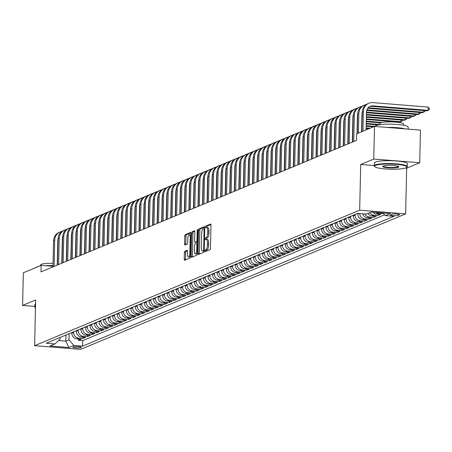 <?xml version="1.0" encoding="UTF-8"?>
<svg xmlns="http://www.w3.org/2000/svg" width="452" height="452" viewBox="0 0 452 452"><rect width="100%" height="100%" fill="white"/><g stroke="black" fill="none" stroke-linecap="round" stroke-linejoin="round"><path stroke-width="0.68" d="M204.948 250.911A0.91 0.305 -85.4 0 0 205.191 251.685A0.91 0.305 -85.4 0 0 205.242 251.679L209.977 249.702A1.299 0.435 -85.4 0 0 210.451 248.238L210.977 225.169A1.299 0.435 -85.4 0 0 210.632 224.062A1.299 0.435 -85.4 0 0 210.559 224.079L205.824 226.051A0.91 0.305 -85.4 0 0 205.49 227.079A0.91 0.305 -85.4 0 0 205.728 227.853A0.91 0.305 -85.4 0 0 205.784 227.842L206.394 227.588A4.153 1.396 -85.4 0 1 206.637 227.548A4.153 1.396 -85.4 0 1 207.728 231.096L207.683 233.017A4.153 1.396 -85.4 0 1 206.163 237.712L205.553 237.967A0.91 0.305 -85.4 0 0 205.219 238.995A0.91 0.305 -85.4 0 0 205.457 239.769A0.91 0.305 -85.4 0 0 205.513 239.758L206.123 239.503A4.153 1.396 -85.4 0 1 206.366 239.464A4.153 1.396 -85.4 0 1 207.457 243.012L207.411 244.933A4.153 1.396 -85.4 0 1 205.897 249.628L205.281 249.883A0.91 0.305 -85.4 0 0 204.948 250.911M207.366 239.605A4.153 1.396 -85.4 0 1 207.609 239.566A4.153 1.396 -85.4 0 1 208.7 243.114L208.654 245.035A4.153 1.396 -85.4 0 1 207.135 249.73L206.524 249.984A0.91 0.305 -85.4 0 0 206.191 251.013A0.91 0.305 -85.4 0 0 206.202 251.278M210.926 224.542L207.067 226.153A0.91 0.305 -85.4 0 0 206.733 227.175A0.91 0.305 -85.4 0 0 206.756 227.559M207.637 227.689A4.153 1.396 -85.4 0 1 207.88 227.65A4.153 1.396 -85.4 0 1 208.971 231.192L208.926 233.119A4.153 1.396 -85.4 0 1 207.406 237.814L206.796 238.068A0.91 0.305 -85.4 0 0 206.462 239.091A0.91 0.305 -85.4 0 0 206.485 239.475M81.1 347.616A4.232 0.678 -178.7 0 0 81.36 347.39A4.232 0.678 -178.7 0 0 77.874 346.644A4.232 0.678 -178.7 0 0 73.151 346.972A4.232 0.678 -178.7 0 0 72.896 347.198A4.232 0.678 -178.7 0 0 76.382 347.944A4.232 0.678 -178.7 0 0 81.1 347.616M184.845 251.227A1.299 0.435 -85.4 0 0 184.371 252.696L184.224 259.165A1.299 0.435 -85.4 0 0 184.569 260.279A1.299 0.435 -85.4 0 0 184.642 260.262L189.902 258.069A1.299 0.435 -85.4 0 0 190.377 256.606L190.897 233.543A1.299 0.435 -85.4 0 0 190.558 232.43A1.299 0.435 -85.4 0 0 190.484 232.447L185.224 234.639A1.299 0.435 -85.4 0 0 184.749 236.102L184.574 243.922A1.299 0.435 -85.4 0 0 184.913 245.029A1.299 0.435 -85.4 0 0 184.987 245.018L187.241 244.08A1.299 0.435 -85.4 0 0 187.716 242.611L187.8 238.735A3.475 1.164 -85.4 0 1 189.275 234.774A3.475 1.164 -85.4 0 1 190.185 237.741L189.84 252.922A3.475 1.164 -85.4 0 1 188.371 256.883A3.475 1.164 -85.4 0 1 187.456 253.917L187.512 251.385A1.299 0.435 -85.4 0 0 187.173 250.278A1.299 0.435 -85.4 0 0 187.1 250.289L184.845 251.227L186.088 251.329A1.299 0.435 -85.4 0 0 185.614 252.798L185.467 259.267A1.299 0.435 -85.4 0 0 185.518 259.9M35.651 299.981L22.6 305.422L23.34 272.782L41.16 265.358L41.013 271.884L356.532 140.363L356.679 133.832L374.499 126.407L373.759 159.042L360.707 164.483L359.668 210.174L34.618 345.667L35.651 299.981M198.083 253.391A1.299 0.435 -85.4 0 0 198.428 254.499A1.299 0.435 -85.4 0 0 198.501 254.487L203.762 252.295A1.299 0.435 -85.4 0 0 204.236 250.826L204.756 227.763A1.299 0.435 -85.4 0 0 204.417 226.655A1.299 0.435 -85.4 0 0 204.344 226.667L199.083 228.859A1.299 0.435 -85.4 0 0 198.609 230.328L198.083 253.391L199.326 253.493A1.299 0.435 -85.4 0 0 199.377 254.12M196.829 255.182L191.575 257.374A1.299 0.435 -85.4 0 1 191.495 257.386A1.299 0.435 -85.4 0 1 191.156 256.278L191.682 233.215A1.299 0.435 -85.4 0 1 192.156 231.746L194.405 230.808A1.299 0.435 -85.4 0 1 194.479 230.797A1.299 0.435 -85.4 0 1 194.823 231.904L194.609 241.261A1.299 0.435 -85.4 0 0 194.948 242.368A1.299 0.435 -85.4 0 0 195.027 242.357L196.518 241.735A1.299 0.435 -85.4 0 0 196.993 240.266L197.213 230.526A0.91 0.305 -85.4 0 1 197.597 229.492A0.91 0.305 -85.4 0 1 197.835 230.266L197.304 253.713A1.299 0.435 -85.4 0 1 196.829 255.182M78.535 338.977L78.507 340.333L81.23 339.198L76.693 338.83L78.512 338.073A5.294 4.91 -112.6 0 1 73.659 332.452L73.676 331.796M83.072 337.085L83.044 338.441L85.767 337.305L81.236 336.938L83.049 336.181A5.294 4.91 -112.6 0 1 78.202 330.559L78.213 329.903M87.615 335.192L87.586 336.548L90.31 335.412L85.773 335.045L87.592 334.288A5.294 4.91 -112.6 0 1 82.739 328.666L82.756 328.011M92.157 333.299L92.123 334.655L94.847 333.519L90.315 333.152L92.129 332.395A5.294 4.91 -112.6 0 1 87.281 326.773L87.292 326.118M96.694 331.406L96.666 332.762L99.389 331.627L94.852 331.259L96.671 330.502A5.294 4.91 -112.6 0 1 91.818 324.881L91.835 324.225M101.237 329.514L101.203 330.87L103.926 329.734L99.395 329.367L101.208 328.61A5.294 4.91 -112.6 0 1 96.361 322.988L96.372 322.338M105.774 327.627L105.745 328.977L108.469 327.841L103.932 327.474L105.751 326.717A5.294 4.91 -112.6 0 1 100.898 321.095L100.915 320.445M110.316 325.734L110.282 327.084L113.006 325.948L108.474 325.581L110.288 324.824A5.294 4.91 -112.6 0 1 105.44 319.202L105.452 318.553M114.853 323.841L114.825 325.191L117.548 324.056L113.011 323.688L114.831 322.931A5.294 4.91 -112.6 0 1 109.977 317.31L109.994 316.66M119.396 321.948L119.362 323.299L122.085 322.163L117.554 321.796L119.368 321.039A5.294 4.91 -112.6 0 1 114.52 315.417L114.531 314.767M123.933 320.056L123.904 321.406L126.628 320.27L122.091 319.903L123.91 319.146A5.294 4.91 -112.6 0 1 119.057 313.524L119.074 312.874M128.475 318.163L128.441 319.513L131.165 318.377L126.633 318.016L128.447 317.259A5.294 4.91 -112.6 0 1 123.599 311.631L123.611 310.982M133.012 316.27L132.984 317.62L135.707 316.485L131.17 316.123L132.99 315.366A5.294 4.91 -112.6 0 1 128.136 309.739L128.153 309.089M137.555 314.377L137.521 315.728L140.244 314.592L135.713 314.23L137.527 313.473A5.294 4.91 -112.6 0 1 132.679 307.846L132.69 307.196M142.092 312.485L142.064 313.835L144.787 312.699L140.25 312.338L142.069 311.581A5.294 4.91 -112.6 0 1 137.216 305.959L137.233 305.303M146.634 310.592L146.601 311.942L149.324 310.812L144.793 310.445L146.606 309.688A5.294 4.91 -112.6 0 1 141.758 304.066L141.77 303.411M151.171 308.699L151.143 310.055L153.866 308.919L149.329 308.552L151.149 307.795A5.294 4.91 -112.6 0 1 146.295 302.173L146.312 301.518M155.714 306.806L155.68 308.162L158.403 307.027L153.872 306.659L155.686 305.902A5.294 4.91 -112.6 0 1 150.838 300.281L150.855 299.625M160.251 304.914L160.223 306.27L162.946 305.134L158.409 304.767L160.228 304.01A5.294 4.91 -112.6 0 1 155.375 298.388L155.392 297.732M164.794 303.021L164.76 304.377L167.483 303.241L162.952 302.874L164.765 302.117A5.294 4.91 -112.6 0 1 159.918 296.495L159.935 295.84M169.33 301.128L169.302 302.484L172.026 301.348L167.489 300.981L169.308 300.224A5.294 4.91 -112.6 0 1 164.455 294.602L164.471 293.947M173.873 299.235L173.839 300.591L176.562 299.456L172.031 299.088L173.845 298.331A5.294 4.91 -112.6 0 1 168.997 292.71L169.014 292.054M178.41 297.343L178.382 298.699L181.105 297.563L176.574 297.196L178.387 296.439A5.294 4.91 -112.6 0 1 173.534 290.817L173.551 290.167M182.953 295.455L182.919 296.806L185.642 295.67L181.111 295.303L182.924 294.546A5.294 4.91 -112.6 0 1 178.077 288.924L178.094 288.274M187.49 293.563L187.461 294.913L190.185 293.777L185.653 293.41L187.467 292.653A5.294 4.91 -112.6 0 1 182.619 287.031L182.631 286.382M192.032 291.67L191.998 293.02L194.727 291.885L190.19 291.517L192.004 290.76A5.294 4.91 -112.6 0 1 187.156 285.139L187.173 284.489M196.569 289.777L196.541 291.128L199.264 289.992L194.733 289.625L196.547 288.868A5.294 4.91 -112.6 0 1 191.699 283.246L191.71 282.596M201.112 287.884L201.078 289.235L203.807 288.099L199.27 287.732L201.083 286.975A5.294 4.91 -112.6 0 1 196.236 281.353L196.253 280.703M205.649 285.992L205.62 287.342L208.344 286.206L203.812 285.839L205.626 285.088A5.294 4.91 -112.6 0 1 200.778 279.46L200.79 278.811M210.191 284.099L210.157 285.449L212.886 284.314L208.349 283.952L210.169 283.195A5.294 4.91 -112.6 0 1 205.315 277.568L205.332 276.918M214.728 282.206L214.7 283.557L217.423 282.421L212.892 282.059L214.706 281.302A5.294 4.91 -112.6 0 1 209.858 275.675L209.869 275.025M219.271 280.313L219.243 281.664L221.966 280.528L217.429 280.167L219.248 279.409A5.294 4.91 -112.6 0 1 214.395 273.788L214.412 273.132M223.808 278.421L223.78 279.771L226.503 278.641L221.972 278.274L223.785 277.517A5.294 4.91 -112.6 0 1 218.937 271.895L218.949 271.24M228.35 276.528L228.322 277.884L231.045 276.748L226.508 276.381L228.328 275.624A5.294 4.91 -112.6 0 1 223.474 270.002L223.491 269.347M232.887 274.635L232.859 275.991L235.582 274.856L231.051 274.488L232.865 273.731A5.294 4.91 -112.6 0 1 228.017 268.109L228.028 267.454M237.43 272.742L237.402 274.098L240.125 272.963L235.588 272.596L237.407 271.838A5.294 4.91 -112.6 0 1 232.554 266.217L232.571 265.561M241.973 270.85L241.939 272.206L244.662 271.07L240.131 270.703L241.944 269.946A5.294 4.91 -112.6 0 1 237.097 264.324L237.108 263.669M246.509 268.957L246.481 270.313L249.205 269.177L244.668 268.81L246.487 268.053A5.294 4.91 -112.6 0 1 241.634 262.431L241.65 261.776M251.052 267.064L251.018 268.42L253.742 267.285L249.21 266.917L251.024 266.16A5.294 4.91 -112.6 0 1 246.176 260.538L246.187 259.883M255.589 265.171L255.561 266.527L258.284 265.392L253.747 265.025L255.566 264.267A5.294 4.91 -112.6 0 1 250.713 258.646L250.73 257.996M260.132 263.284L260.098 264.635L262.821 263.499L258.29 263.132L260.103 262.375A5.294 4.91 -112.6 0 1 255.256 256.753L255.267 256.103M264.669 261.392L264.64 262.742L267.364 261.606L262.827 261.239L264.646 260.482A5.294 4.91 -112.6 0 1 259.793 254.86L259.81 254.21M269.211 259.499L269.177 260.849L271.901 259.714L267.369 259.346L269.183 258.589A5.294 4.91 -112.6 0 1 264.335 252.967L264.347 252.318M273.748 257.606L273.72 258.956L276.443 257.821L271.906 257.454L273.726 256.696A5.294 4.91 -112.6 0 1 268.872 251.075L268.889 250.425M278.291 255.713L278.257 257.064L280.98 255.928L276.449 255.561L278.262 254.804A5.294 4.91 -112.6 0 1 273.415 249.182L273.426 248.532M282.828 253.821L282.799 255.171L285.523 254.035L280.986 253.668L282.805 252.917A5.294 4.91 -112.6 0 1 277.952 247.289L277.969 246.639M287.37 251.928L287.336 253.278L290.06 252.143L285.528 251.781L287.342 251.024A5.294 4.91 -112.6 0 1 282.494 245.396L282.506 244.747M291.907 250.035L291.879 251.385L294.602 250.25L290.065 249.888L291.885 249.131A5.294 4.91 -112.6 0 1 287.031 243.504L287.048 242.854M296.45 248.142L296.416 249.493L299.139 248.357L294.608 247.995L296.422 247.238A5.294 4.91 -112.6 0 1 291.574 241.611L291.585 240.961M300.987 246.25L300.959 247.6L303.682 246.47L299.145 246.103L300.964 245.346A5.294 4.91 -112.6 0 1 296.111 239.724L296.128 239.068M305.529 244.357L305.495 245.713L308.219 244.577L303.687 244.21L305.501 243.453A5.294 4.91 -112.6 0 1 300.653 237.831L300.67 237.176M310.066 242.464L310.038 243.82L312.761 242.684L308.224 242.317L310.044 241.56A5.294 4.91 -112.6 0 1 305.19 235.938L305.207 235.283M314.609 240.571L314.575 241.927L317.298 240.792L312.767 240.424L314.581 239.667A5.294 4.91 -112.6 0 1 309.733 234.046L309.75 233.39M319.146 238.679L319.118 240.035L321.841 238.899L317.304 238.532L319.123 237.775A5.294 4.91 -112.6 0 1 314.27 232.153L314.287 231.497M323.688 236.786L323.655 238.142L326.378 237.006L321.847 236.639L323.66 235.882A5.294 4.91 -112.6 0 1 318.813 230.26L318.829 229.605M328.225 234.893L328.197 236.249L330.921 235.113L326.389 234.746L328.203 233.989A5.294 4.91 -112.6 0 1 323.349 228.367L323.366 227.712M332.768 233L332.734 234.356L335.457 233.221L330.926 232.853L332.74 232.096A5.294 4.91 -112.6 0 1 327.892 226.475L327.909 225.825M337.305 231.108L337.277 232.464L340 231.328L335.469 230.961L337.282 230.204A5.294 4.91 -112.6 0 1 332.429 224.582L332.446 223.932M341.848 229.22L341.814 230.571L344.543 229.435L340.006 229.068L341.819 228.311A5.294 4.91 -112.6 0 1 336.972 222.689L336.989 222.039M346.385 227.328L346.356 228.678L349.08 227.542L344.548 227.175L346.362 226.418A5.294 4.91 -112.6 0 1 341.514 220.796L341.526 220.147M350.927 225.435L350.893 226.785L353.622 225.65L349.085 225.282L350.899 224.525A5.294 4.91 -112.6 0 1 346.051 218.904L346.068 218.254M355.464 223.542L355.436 224.893L358.159 223.757L353.628 223.39L355.441 222.633A5.294 4.91 -112.6 0 1 350.594 217.011L350.605 216.361M360.007 221.649L359.973 223L362.702 221.864L358.165 221.497L359.984 220.745A5.294 4.91 -112.6 0 1 355.131 215.118L355.148 214.468M364.544 219.757L364.515 221.107L367.239 219.971L362.707 219.61L364.521 218.853A5.294 4.91 -112.6 0 1 359.673 213.559M369.086 217.864L369.052 219.214L371.781 218.079L367.244 217.717L369.064 216.96A5.294 4.91 -112.6 0 1 364.804 213.977M373.623 215.971L373.595 217.322L376.318 216.186L371.787 215.824L373.601 215.067A5.294 4.91 -112.6 0 1 369.719 212.722M378.166 214.078L378.138 215.429L380.861 214.299L376.324 213.932L378.143 213.174A5.294 4.91 -112.6 0 1 375.832 212.378M382.686 212.932L382.674 213.542L383.268 213.293M76.693 338.83A5.294 4.91 67.4 0 1 71.845 333.209L71.857 332.553M81.236 336.938A5.294 4.91 67.4 0 1 76.382 331.316L76.399 330.661M85.773 335.045A5.294 4.91 67.4 0 1 80.925 329.423L80.936 328.768M90.315 333.152A5.294 4.91 67.4 0 1 85.462 327.531L85.479 326.875M94.852 331.259A5.294 4.91 67.4 0 1 90.004 325.638L90.016 324.982M99.395 329.367A5.294 4.91 67.4 0 1 94.541 323.745L94.558 323.095M103.932 327.474A5.294 4.91 67.4 0 1 99.084 321.852L99.095 321.202M108.474 325.581A5.294 4.91 67.4 0 1 103.621 319.959L103.638 319.31M113.011 323.688A5.294 4.91 67.4 0 1 108.164 318.067L108.175 317.417M117.554 321.796A5.294 4.91 67.4 0 1 112.701 316.174L112.717 315.524M122.091 319.903A5.294 4.91 67.4 0 1 117.243 314.281L117.26 313.631M126.633 318.016A5.294 4.91 67.4 0 1 121.78 312.388L121.797 311.739M131.17 316.123A5.294 4.91 67.4 0 1 126.323 310.496L126.34 309.846M135.713 314.23A5.294 4.91 67.4 0 1 130.86 308.603L130.877 307.953M140.25 312.338A5.294 4.91 67.4 0 1 135.402 306.71L135.419 306.06M144.793 310.445A5.294 4.91 67.4 0 1 139.939 304.823L139.956 304.168M149.329 308.552A5.294 4.91 67.4 0 1 144.482 302.93L144.499 302.275M153.872 306.659A5.294 4.91 67.4 0 1 149.019 301.038L149.036 300.382M158.409 304.767A5.294 4.91 67.4 0 1 153.561 299.145L153.578 298.489M162.952 302.874A5.294 4.91 67.4 0 1 158.104 297.252L158.115 296.597M167.489 300.981A5.294 4.91 67.4 0 1 162.641 295.359L162.658 294.704M172.031 299.088A5.294 4.91 67.4 0 1 167.183 293.467L167.195 292.811M176.574 297.196A5.294 4.91 67.4 0 1 171.72 291.574L171.737 290.924M181.111 295.303A5.294 4.91 67.4 0 1 176.263 289.681L176.274 289.031M185.653 293.41A5.294 4.91 67.4 0 1 180.8 287.788L180.817 287.139M190.19 291.517A5.294 4.91 67.4 0 1 185.343 285.896L185.354 285.246M194.733 289.625A5.294 4.91 67.4 0 1 189.88 284.003L189.897 283.353M199.27 287.732A5.294 4.91 67.4 0 1 194.422 282.11L194.433 281.46M203.812 285.839A5.294 4.91 67.4 0 1 198.959 280.217L198.976 279.568M208.349 283.952A5.294 4.91 67.4 0 1 203.502 278.325L203.513 277.675M212.892 282.059A5.294 4.91 67.4 0 1 208.039 276.432L208.056 275.782M217.429 280.167A5.294 4.91 67.4 0 1 212.581 274.539L212.593 273.889M221.972 278.274A5.294 4.91 67.4 0 1 217.118 272.652L217.135 271.997M226.508 276.381A5.294 4.91 67.4 0 1 221.661 270.759L221.672 270.104M231.051 274.488A5.294 4.91 67.4 0 1 226.198 268.867L226.215 268.211M235.588 272.596A5.294 4.91 67.4 0 1 230.74 266.974L230.752 266.318M240.131 270.703A5.294 4.91 67.4 0 1 235.277 265.081L235.294 264.426M244.668 268.81A5.294 4.91 67.4 0 1 239.82 263.188L239.831 262.533M249.21 266.917A5.294 4.91 67.4 0 1 244.357 261.296L244.374 260.64M253.747 265.025A5.294 4.91 67.4 0 1 248.899 259.403L248.911 258.747M258.29 263.132A5.294 4.91 67.4 0 1 253.436 257.51L253.453 256.86M262.827 261.239A5.294 4.91 67.4 0 1 257.979 255.617L257.99 254.968M267.369 259.346A5.294 4.91 67.4 0 1 262.516 253.725L262.533 253.075M271.906 257.454A5.294 4.91 67.4 0 1 267.059 251.832L267.075 251.182M276.449 255.561A5.294 4.91 67.4 0 1 271.595 249.939L271.612 249.289M280.986 253.668A5.294 4.91 67.4 0 1 276.138 248.046L276.155 247.397M285.528 251.781A5.294 4.91 67.4 0 1 280.675 246.154L280.692 245.504M290.065 249.888A5.294 4.91 67.4 0 1 285.218 244.261L285.235 243.611M294.608 247.995A5.294 4.91 67.4 0 1 289.755 242.368L289.772 241.718M299.145 246.103A5.294 4.91 67.4 0 1 294.297 240.481L294.314 239.826M303.687 244.21A5.294 4.91 67.4 0 1 298.834 238.588L298.851 237.933M308.224 242.317A5.294 4.91 67.4 0 1 303.377 236.695L303.394 236.04M312.767 240.424A5.294 4.91 67.4 0 1 307.919 234.803L307.931 234.147M317.304 238.532A5.294 4.91 67.4 0 1 312.456 232.91L312.473 232.255M321.847 236.639A5.294 4.91 67.4 0 1 316.999 231.017L317.01 230.362M326.389 234.746A5.294 4.91 67.4 0 1 321.536 229.124L321.553 228.469M330.926 232.853A5.294 4.91 67.4 0 1 326.078 227.232L326.09 226.576M335.469 230.961A5.294 4.91 67.4 0 1 330.615 225.339L330.632 224.689M340.006 229.068A5.294 4.91 67.4 0 1 335.158 223.446L335.169 222.796M344.548 227.175A5.294 4.91 67.4 0 1 339.695 221.553L339.712 220.904M349.085 225.282A5.294 4.91 67.4 0 1 344.238 219.661L344.249 219.011M353.628 223.39A5.294 4.91 67.4 0 1 348.774 217.768L348.791 217.118M358.165 221.497A5.294 4.91 67.4 0 1 353.317 215.875L353.328 215.225M362.707 219.61A5.294 4.91 67.4 0 1 357.854 213.982L357.865 213.412M391.568 214.304L390.568 214.723A4.102 0.655 -178.7 0 0 390.319 214.937A4.102 0.655 -178.7 0 0 393.698 215.666A4.102 0.655 -178.7 0 0 398.268 215.344L399.269 214.926A4.102 0.655 -178.7 0 0 399.517 214.711A4.102 0.655 -178.7 0 0 396.138 213.982A4.102 0.655 -178.7 0 0 391.568 214.304M359.668 210.174L405.63 213.881L80.575 349.379L34.618 345.667M78.507 340.333L82.665 340.667L82.541 346.147L393.974 216.327L385.279 215.627L382.974 212.96M82.541 346.147L73.845 345.447L68.851 347.531L49.969 346.006L54.963 343.921L46.268 343.221L357.701 213.4L366.397 214.101L371.391 212.022L390.274 213.547L385.279 215.627M382.674 213.542L378.143 213.174M378.138 215.429L373.601 215.067M373.595 217.322L369.064 216.96M369.052 219.214L364.521 218.853M364.515 221.107L359.984 220.745M359.973 223L355.441 222.633M355.436 224.893L350.899 224.525M350.893 226.785L346.362 226.418M346.356 228.678L341.819 228.311M341.814 230.571L337.282 230.204M337.277 232.464L332.74 232.096M332.734 234.356L328.203 233.989M328.197 236.249L323.66 235.882M323.655 238.142L319.123 237.775M319.118 240.035L314.581 239.667M314.575 241.927L310.044 241.56M310.038 243.82L305.501 243.453M305.495 245.713L300.964 245.346M300.959 247.6L296.422 247.238M296.416 249.493L291.885 249.131M291.879 251.385L287.342 251.024M287.336 253.278L282.805 252.917M282.799 255.171L278.262 254.804M278.257 257.064L273.726 256.696M273.72 258.956L269.183 258.589M269.177 260.849L264.646 260.482M264.64 262.742L260.103 262.375M260.098 264.635L255.566 264.267M255.561 266.527L251.024 266.16M251.018 268.42L246.487 268.053M246.481 270.313L241.944 269.946M241.939 272.206L237.407 271.838M237.402 274.098L232.865 273.731M232.859 275.991L228.328 275.624M228.322 277.884L223.785 277.517M223.78 279.771L219.248 279.409M219.243 281.664L214.706 281.302M214.7 283.557L210.169 283.195M210.157 285.449L205.626 285.088M205.62 287.342L201.083 286.975M201.078 289.235L196.547 288.868M196.541 291.128L192.004 290.76M191.998 293.02L187.467 292.653M187.461 294.913L182.924 294.546M182.919 296.806L178.387 296.439M178.382 298.699L173.845 298.331M173.839 300.591L169.308 300.224M169.302 302.484L164.765 302.117M164.76 304.377L160.228 304.01M160.223 306.27L155.686 305.902M155.68 308.162L151.149 307.795M151.143 310.055L146.606 309.688M146.601 311.942L142.069 311.581M142.064 313.835L137.527 313.473M137.521 315.728L132.99 315.366M132.984 317.62L128.447 317.259M128.441 319.513L123.91 319.146M123.904 321.406L119.368 321.039M119.362 323.299L114.831 322.931M114.825 325.191L110.288 324.824M110.282 327.084L105.751 326.717M105.745 328.977L101.208 328.61M101.203 330.87L96.671 330.502M96.666 332.762L92.129 332.395M92.123 334.655L87.592 334.288M87.586 336.548L83.049 336.181M83.044 338.441L78.512 338.073M82.665 340.667L384.579 214.813M65.958 335.017L65.817 341.147L68.998 339.825L69.133 333.689M405.252 168.076L406.664 168.195L419.716 162.754L373.759 159.042M419.716 162.754L420.462 130.119L374.499 126.407M22.6 305.422L34.906 306.411M406.664 168.195L405.63 213.881M52.969 266.313L41.16 265.358M58.511 340.559L65.817 341.147L68.851 347.531M60.088 337.463L60.054 339.102L54.963 343.921M372.866 212.141A5.294 4.91 67.4 0 0 376.324 213.932M367.9 213.48A5.294 4.91 67.4 0 0 371.787 215.824M362.623 213.796A5.294 4.91 67.4 0 0 367.244 217.717M68.998 339.825L73.845 345.447M360.707 164.483L374.245 165.573M204.711 227.13L200.326 228.961A1.299 0.435 -85.4 0 0 199.852 230.43L199.326 253.493M203.31 250.707A0.91 0.305 -85.4 0 0 203.643 249.679L204.101 229.435A0.91 0.305 -85.4 0 0 203.863 228.655A0.91 0.305 -85.4 0 0 203.812 228.667L203.163 228.932A4.153 1.396 -85.4 0 0 201.643 233.627L201.332 247.47A4.153 1.396 -85.4 0 0 202.423 251.018A4.153 1.396 -85.4 0 0 202.665 250.973L204.236 250.781M203.434 251.035A4.153 1.396 -85.4 0 0 203.666 251.114A4.153 1.396 -85.4 0 0 203.908 251.075L202.665 250.973M204.231 250.939L203.908 251.075M194.772 231.277L193.394 231.848A1.299 0.435 -85.4 0 0 192.919 233.317L192.399 256.38A1.299 0.435 -85.4 0 0 192.445 257.013M196.117 242.441A1.299 0.435 -85.4 0 0 196.191 242.47A1.299 0.435 -85.4 0 0 196.27 242.453L197.575 241.91M194.388 250.967A3.475 1.164 -85.4 0 0 195.298 253.934A3.475 1.164 -85.4 0 0 196.773 249.973L196.891 244.622A1.299 0.435 -85.4 0 0 196.552 243.515A1.299 0.435 -85.4 0 0 196.479 243.526L194.981 244.148A1.299 0.435 -85.4 0 0 194.507 245.617L194.388 250.967M195.298 253.934L196.541 254.03A3.475 1.164 -85.4 0 0 197.315 253.363M187.467 250.758L186.088 251.329M188.371 256.883L189.614 256.985A3.475 1.164 -85.4 0 0 190.382 256.312M190.863 235.08A3.475 1.164 -85.4 0 0 190.518 234.876L189.275 234.774M190.851 232.91L186.467 234.735A1.299 0.435 -85.4 0 0 185.992 236.204L185.817 244.018A1.299 0.435 -85.4 0 0 185.862 244.651M369.612 106.57A6.616 6.142 -112.6 0 1 371.725 106.356L426.937 110.813L428.072 110.344L428.146 107.079L372.934 102.621A9.921 9.21 67.4 0 0 368.894 103.254A9.921 9.21 67.4 0 0 363.397 111.661L362.95 131.221M368.894 103.254L367.758 103.728A9.921 9.21 67.4 0 0 362.261 112.13L361.815 131.69M366.092 129.91L366.499 111.91A6.616 6.142 -112.6 0 1 370.165 106.305A6.616 6.142 -112.6 0 1 372.86 105.881L428.072 110.344L429.372 109.633L429.4 108.327L428.146 107.079M405.919 167.845A16.136 2.588 -178.7 0 0 406.676 167.404A16.136 2.588 -178.7 0 0 394.89 164.212A16.136 2.588 -178.7 0 0 375.606 165.398A16.136 2.588 -178.7 0 0 374.832 166.681A16.136 2.588 -178.7 0 0 389.223 169.161A16.136 2.588 -178.7 0 0 405.919 167.845M374.832 166.681L374.448 166.291A16.538 2.65 1.3 0 1 374.239 165.856A16.538 2.65 1.3 0 1 375.245 164.974A16.538 2.65 1.3 0 1 393.681 163.68A16.538 2.65 1.3 0 1 407.303 166.602A16.538 2.65 1.3 0 1 407.071 167.031L406.676 167.404M398.342 167.234A8.068 1.294 1.3 0 1 388.697 167.828A8.068 1.294 1.3 0 1 382.804 166.229A8.068 1.294 1.3 0 1 383.183 166.008A8.068 1.294 1.3 0 1 391.534 165.347A8.068 1.294 1.3 0 1 398.726 166.59A8.068 1.294 1.3 0 1 398.342 167.234M383.104 166.048A7.673 1.232 -178.7 0 0 383.098 166.053A7.673 1.232 -178.7 0 0 389.421 167.409A7.673 1.232 -178.7 0 0 397.975 166.811A7.673 1.232 -178.7 0 0 398.444 166.404A7.673 1.232 -178.7 0 0 398.444 166.392M375.132 126.458L375.132 126.43A16.538 2.65 1.3 0 1 376.137 125.554A16.538 2.65 1.3 0 1 394.579 124.26A16.538 2.65 1.3 0 1 408.196 127.181L408.156 129.125M387.042 127.419A16.538 2.65 1.3 0 1 405.32 128.893M379.804 124.695L379.833 123.532A11.905 1.91 1.3 0 1 380.556 122.899A11.905 1.91 1.3 0 1 393.828 121.972A11.905 1.91 1.3 0 1 403.636 124.074L403.608 125.238M374.239 165.856L374.307 162.98A16.538 2.65 1.3 0 1 375.307 162.104A16.538 2.65 1.3 0 1 393.748 160.81A16.538 2.65 1.3 0 1 407.371 163.731L407.303 166.602M35.94 267.533A16.538 2.65 1.3 0 1 36.787 267.008A16.538 2.65 1.3 0 1 38.313 266.544M45.42 265.703A16.538 2.65 1.3 0 1 52.986 265.629M40.46 265.646L40.477 264.991A11.905 1.91 1.3 0 1 41.2 264.358A11.905 1.91 1.3 0 1 53.037 263.369M35.488 307.309A16.136 2.588 -178.7 0 0 35.465 308.128L35.098 307.75A16.538 2.65 1.3 0 1 34.883 307.315L34.951 304.439A16.538 2.65 1.3 0 1 35.567 303.744M34.883 307.315A16.538 2.65 1.3 0 1 35.499 306.62M366.131 104.621A9.921 9.21 67.4 0 0 364.352 105.146A9.921 9.21 67.4 0 0 358.854 113.554L358.413 133.114M364.352 105.146L363.222 105.621A9.921 9.21 67.4 0 0 357.718 114.023L357.278 133.583M361.549 131.803L361.962 113.802A6.616 6.142 -112.6 0 1 362.267 111.943M368.109 107.762A6.616 6.142 -112.6 0 1 368.318 107.774L423.535 112.232L423.575 110.542M367.685 108.288L422.4 112.706L424.829 111.525L424.852 110.644M361.594 106.514A9.921 9.21 67.4 0 0 359.815 107.039A9.921 9.21 67.4 0 0 354.317 115.441L353.724 141.532M359.815 107.039L358.679 107.514A9.921 9.21 67.4 0 0 353.181 115.915L352.588 142.007M357.012 133.696L357.419 115.695A6.616 6.142 -112.6 0 1 357.724 113.836M366.691 110.469L417.857 114.599L418.993 114.124L419.032 112.435M366.849 109.915L418.993 114.124L420.292 113.418L420.309 112.537M357.052 108.407A9.921 9.21 67.4 0 0 355.272 108.932A9.921 9.21 67.4 0 0 349.775 117.334L349.181 143.425M355.272 108.932L354.136 109.401A9.921 9.21 67.4 0 0 348.639 117.808L348.046 143.9M352.323 142.114L352.882 117.588A6.616 6.142 -112.6 0 1 353.187 115.729M366.482 112.712L413.32 116.492L414.456 116.017L414.495 114.328M366.493 112.147L414.456 116.017L415.75 115.311L415.772 114.429M352.515 110.299A9.921 9.21 67.4 0 0 350.735 110.825A9.921 9.21 67.4 0 0 345.238 119.226L344.644 145.318M350.735 110.825L349.599 111.294A9.921 9.21 67.4 0 0 344.102 119.701L343.509 145.787M347.786 144.007L348.339 119.481A6.616 6.142 -112.6 0 1 348.645 117.622M366.431 114.966L408.777 118.384L409.913 117.91L409.953 116.22M366.442 114.401L409.913 117.91L411.213 117.204L411.23 116.322M347.972 112.192A9.921 9.21 67.4 0 0 346.192 112.717A9.921 9.21 67.4 0 0 340.695 121.119L340.102 147.211M346.192 112.717L345.057 113.186A9.921 9.21 67.4 0 0 339.559 121.594L338.966 147.68M343.243 145.9L343.802 121.373A6.616 6.142 -112.6 0 1 344.108 119.514M366.38 117.221L404.241 120.277L405.376 119.803L405.41 118.113M366.391 116.656L405.376 119.803L406.67 119.096L406.693 118.215M343.435 114.085A9.921 9.21 67.4 0 0 341.656 114.61A9.921 9.21 67.4 0 0 336.158 123.012L335.565 149.103M341.656 114.61L340.52 115.079A9.921 9.21 67.4 0 0 335.022 123.486L334.429 149.572M338.706 147.793L339.26 123.266A6.616 6.142 -112.6 0 1 339.565 121.407M366.329 119.475L399.698 122.17L400.834 121.695L400.873 120.006M366.34 118.91L400.834 121.695L402.133 120.989L402.15 120.108M338.893 115.978A9.921 9.21 67.4 0 0 337.113 116.497A9.921 9.21 67.4 0 0 331.615 124.905L331.022 150.996M337.113 116.497L335.977 116.972A9.921 9.21 67.4 0 0 330.48 125.379L329.887 151.465M334.164 149.685L334.723 125.159A6.616 6.142 -112.6 0 1 335.028 123.3M366.278 121.729L380.59 122.887M366.289 121.164L382.194 122.452M334.356 117.87A9.921 9.21 67.4 0 0 332.576 118.39A9.921 9.21 67.4 0 0 327.078 126.797L326.485 152.883M332.576 118.39L331.44 118.865A9.921 9.21 67.4 0 0 325.943 127.272L325.35 153.358M329.627 151.578L330.18 127.052A6.616 6.142 -112.6 0 1 330.485 125.193M366.227 123.984L378.262 124.955M366.239 123.419L379.81 124.515M329.813 119.763A9.921 9.21 67.4 0 0 328.033 120.283A9.921 9.21 67.4 0 0 322.536 128.69L321.943 154.776M328.033 120.283L326.898 120.757A9.921 9.21 67.4 0 0 321.4 129.165L320.807 155.251M325.084 153.471L325.643 128.939A6.616 6.142 -112.6 0 1 325.948 127.085M366.176 126.238L373.482 126.831M366.188 125.679L375.137 126.396M325.276 121.656A9.921 9.21 67.4 0 0 323.496 122.176A9.921 9.21 67.4 0 0 317.993 130.583L317.406 156.669M323.496 122.176L322.361 122.65A9.921 9.21 67.4 0 0 316.863 131.057L316.27 157.143M320.547 155.364L321.101 130.831A6.616 6.142 -112.6 0 1 321.406 128.978M366.126 128.492L368.945 128.724M366.137 127.933L370.075 128.249M320.734 123.543A9.921 9.21 67.4 0 0 318.954 124.068A9.921 9.21 67.4 0 0 313.456 132.476L312.863 158.562M318.954 124.068L317.818 124.543A9.921 9.21 67.4 0 0 312.321 132.95L311.727 159.036M316.004 157.256L316.564 132.724A6.616 6.142 -112.6 0 1 316.869 130.871M316.197 125.436A9.921 9.21 67.4 0 0 314.417 125.961A9.921 9.21 67.4 0 0 308.914 134.368L308.326 160.454M314.417 125.961L313.281 126.436A9.921 9.21 67.4 0 0 307.784 134.843L307.19 160.929M311.468 159.149L312.021 134.617A6.616 6.142 -112.6 0 1 312.326 132.764M311.654 127.328A9.921 9.21 67.4 0 0 309.874 127.854A9.921 9.21 67.4 0 0 304.377 136.261L303.784 162.347M309.874 127.854L308.739 128.328A9.921 9.21 67.4 0 0 303.241 136.736L302.648 162.822M306.925 161.036L307.484 136.51A6.616 6.142 -112.6 0 1 307.789 134.651M307.117 129.221A9.921 9.21 67.4 0 0 305.337 129.747A9.921 9.21 67.4 0 0 299.834 138.154L299.247 164.24M305.337 129.747L304.202 130.221A9.921 9.21 67.4 0 0 298.704 138.628L298.111 164.714M302.388 162.929L302.942 138.402A6.616 6.142 -112.6 0 1 303.247 136.544M302.574 131.114A9.921 9.21 67.4 0 0 300.795 131.639A9.921 9.21 67.4 0 0 295.297 140.047L294.704 166.133M300.795 131.639L299.659 132.114A9.921 9.21 67.4 0 0 294.162 140.515L293.568 166.607M297.845 164.822L298.405 140.295A6.616 6.142 -112.6 0 1 298.71 138.436M298.037 133.007A9.921 9.21 67.4 0 0 296.258 133.532A9.921 9.21 67.4 0 0 290.755 141.939L290.167 168.025M296.258 133.532L295.122 134.007A9.921 9.21 67.4 0 0 289.625 142.408L289.031 168.5M293.308 166.715L293.862 142.188A6.616 6.142 -112.6 0 1 294.167 140.329M293.495 134.899A9.921 9.21 67.4 0 0 291.715 135.425A9.921 9.21 67.4 0 0 286.218 143.832L285.624 169.918M291.715 135.425L290.579 135.899A9.921 9.21 67.4 0 0 285.082 144.301L284.489 170.393M288.766 168.607L289.325 144.081A6.616 6.142 -112.6 0 1 289.63 142.222M288.958 136.792A9.921 9.21 67.4 0 0 287.178 137.318A9.921 9.21 67.4 0 0 281.675 145.725L281.087 171.811M287.178 137.318L286.043 137.792A9.921 9.21 67.4 0 0 280.539 146.194L279.952 172.285M284.223 170.5L284.783 145.973A6.616 6.142 -112.6 0 1 285.088 144.115M284.415 138.685A9.921 9.21 67.4 0 0 282.636 139.21A9.921 9.21 67.4 0 0 277.138 147.612L276.545 173.704M282.636 139.21L281.5 139.685A9.921 9.21 67.4 0 0 276.002 148.087L275.409 174.178M279.686 172.393L280.24 147.866A6.616 6.142 -112.6 0 1 280.551 146.007M279.878 140.578A9.921 9.21 67.4 0 0 278.099 141.103A9.921 9.21 67.4 0 0 272.596 149.505L272.008 175.596M278.099 141.103L276.963 141.572A9.921 9.21 67.4 0 0 271.46 149.979L270.872 176.071M275.144 174.286L275.703 149.759A6.616 6.142 -112.6 0 1 276.008 147.9M275.336 142.47A9.921 9.21 67.4 0 0 273.556 142.996A9.921 9.21 67.4 0 0 268.059 151.397L267.465 177.489M273.556 142.996L272.42 143.465A9.921 9.21 67.4 0 0 266.923 151.872L266.33 177.958M270.607 176.178L271.16 151.652A6.616 6.142 -112.6 0 1 271.471 149.793M270.799 144.363A9.921 9.21 67.4 0 0 269.019 144.889A9.921 9.21 67.4 0 0 263.516 153.29L262.928 179.382M269.019 144.889L267.883 145.358A9.921 9.21 67.4 0 0 262.38 153.765L261.793 179.851M266.064 178.071L266.623 153.544A6.616 6.142 -112.6 0 1 266.929 151.686M266.256 146.256A9.921 9.21 67.4 0 0 264.476 146.781A9.921 9.21 67.4 0 0 258.979 155.183L258.386 181.275M264.476 146.781L263.341 147.25A9.921 9.21 67.4 0 0 257.843 155.657L257.25 181.744M261.527 179.964L262.081 155.437A6.616 6.142 -112.6 0 1 262.386 153.578M261.719 148.149A9.921 9.21 67.4 0 0 259.94 148.668A9.921 9.21 67.4 0 0 254.436 157.076L253.849 183.167M259.94 148.668L258.804 149.143A9.921 9.21 67.4 0 0 253.301 157.55L252.713 183.636M256.985 181.857L257.544 157.33A6.616 6.142 -112.6 0 1 257.849 155.471M257.177 150.041A9.921 9.21 67.4 0 0 255.397 150.561A9.921 9.21 67.4 0 0 249.899 158.968L249.306 185.054M255.397 150.561L254.261 151.036A9.921 9.21 67.4 0 0 248.764 159.443L248.171 185.529M252.448 183.749L253.001 159.223A6.616 6.142 -112.6 0 1 253.306 157.364M252.64 151.934A9.921 9.21 67.4 0 0 250.86 152.454A9.921 9.21 67.4 0 0 245.357 160.861L244.764 186.947M250.86 152.454L249.724 152.929A9.921 9.21 67.4 0 0 244.221 161.336L243.634 187.422M247.905 185.642L248.464 161.11A6.616 6.142 -112.6 0 1 248.769 159.257M248.097 153.827A9.921 9.21 67.4 0 0 246.317 154.347A9.921 9.21 67.4 0 0 240.82 162.754L240.227 188.84M246.317 154.347L245.182 154.821A9.921 9.21 67.4 0 0 239.684 163.228L239.091 189.315M243.368 187.535L243.922 163.002A6.616 6.142 -112.6 0 1 244.227 161.149M243.555 155.714A9.921 9.21 67.4 0 0 241.775 156.239A9.921 9.21 67.4 0 0 236.277 164.647L235.684 190.733M241.775 156.239L240.645 156.714A9.921 9.21 67.4 0 0 235.142 165.121L234.554 191.207M238.825 189.428L239.385 164.895A6.616 6.142 -112.6 0 1 239.69 163.042M239.018 157.607A9.921 9.21 67.4 0 0 237.238 158.132A9.921 9.21 67.4 0 0 231.74 166.539L231.147 192.625M237.238 158.132L236.102 158.607A9.921 9.21 67.4 0 0 230.605 167.014L230.011 193.1M234.289 191.32L234.842 166.788A6.616 6.142 -112.6 0 1 235.147 164.935M234.475 159.499A9.921 9.21 67.4 0 0 232.695 160.025A9.921 9.21 67.4 0 0 227.198 168.432L226.605 194.518M232.695 160.025L231.565 160.5A9.921 9.21 67.4 0 0 226.062 168.907L225.475 194.993M229.746 193.207L230.305 168.681A6.616 6.142 -112.6 0 1 230.61 166.822M229.938 161.392A9.921 9.21 67.4 0 0 228.158 161.918A9.921 9.21 67.4 0 0 222.661 170.325L222.068 196.411M228.158 161.918L227.023 162.392A9.921 9.21 67.4 0 0 221.525 170.799L220.932 196.886M225.209 195.1L225.763 170.573A6.616 6.142 -112.6 0 1 226.068 168.715M225.395 163.285A9.921 9.21 67.4 0 0 223.616 163.81A9.921 9.21 67.4 0 0 218.118 172.218L217.525 198.304M223.616 163.81L222.486 164.285A9.921 9.21 67.4 0 0 216.983 172.687L216.395 198.778M220.666 196.993L221.226 172.466A6.616 6.142 -112.6 0 1 221.531 170.607M220.858 165.178A9.921 9.21 67.4 0 0 219.079 165.703A9.921 9.21 67.4 0 0 213.581 174.11L212.988 200.196M219.079 165.703L217.943 166.178A9.921 9.21 67.4 0 0 212.446 174.579L211.852 200.671M216.129 198.886L216.683 174.359A6.616 6.142 -112.6 0 1 216.988 172.5M216.316 167.07A9.921 9.21 67.4 0 0 214.536 167.596A9.921 9.21 67.4 0 0 209.039 176.003L208.445 202.089M214.536 167.596L213.406 168.071A9.921 9.21 67.4 0 0 207.903 176.472L207.31 202.564M211.587 200.778L212.146 176.252A6.616 6.142 -112.6 0 1 212.451 174.393M211.779 168.963A9.921 9.21 67.4 0 0 209.999 169.489A9.921 9.21 67.4 0 0 204.502 177.896L203.908 203.982M209.999 169.489L208.864 169.963A9.921 9.21 67.4 0 0 203.366 178.365L202.773 204.457M207.05 202.671L207.604 178.144A6.616 6.142 -112.6 0 1 207.909 176.286M207.236 170.856A9.921 9.21 67.4 0 0 205.457 171.381A9.921 9.21 67.4 0 0 199.959 179.783L199.366 205.875M205.457 171.381L204.321 171.856A9.921 9.21 67.4 0 0 198.823 180.258L198.23 206.349M202.507 204.564L203.067 180.037A6.616 6.142 -112.6 0 1 203.372 178.178M202.699 172.749A9.921 9.21 67.4 0 0 200.92 173.274A9.921 9.21 67.4 0 0 195.422 181.676L194.829 207.767M200.92 173.274L199.784 173.743A9.921 9.21 67.4 0 0 194.287 182.15L193.693 208.242M197.97 206.457L198.524 181.93A6.616 6.142 -112.6 0 1 198.829 180.071M198.157 174.642A9.921 9.21 67.4 0 0 196.377 175.167A9.921 9.21 67.4 0 0 190.88 183.568L190.286 209.66M196.377 175.167L195.241 175.636A9.921 9.21 67.4 0 0 189.744 184.043L189.151 210.129M193.428 208.349L193.987 183.823A6.616 6.142 -112.6 0 1 194.292 181.964M193.62 176.534A9.921 9.21 67.4 0 0 191.84 177.06A9.921 9.21 67.4 0 0 186.343 185.461L185.749 211.553M191.84 177.06L190.704 177.529A9.921 9.21 67.4 0 0 185.207 185.936L184.614 212.022M188.891 210.242L189.444 185.715A6.616 6.142 -112.6 0 1 189.75 183.857M189.077 178.427A9.921 9.21 67.4 0 0 187.297 178.952A9.921 9.21 67.4 0 0 181.8 187.354L181.207 213.446M187.297 178.952L186.162 179.421A9.921 9.21 67.4 0 0 180.664 187.829L180.071 213.915M184.348 212.135L184.908 187.608A6.616 6.142 -112.6 0 1 185.213 185.749M184.54 180.32A9.921 9.21 67.4 0 0 182.761 180.84A9.921 9.21 67.4 0 0 177.263 189.247L176.67 215.338M182.761 180.84L181.625 181.314A9.921 9.21 67.4 0 0 176.127 189.721L175.534 215.807M179.811 214.028L180.365 189.501A6.616 6.142 -112.6 0 1 180.67 187.642M179.998 182.212A9.921 9.21 67.4 0 0 178.218 182.732A9.921 9.21 67.4 0 0 172.72 191.139L172.127 217.226M178.218 182.732L177.082 183.207A9.921 9.21 67.4 0 0 171.585 191.614L170.992 217.7M175.269 215.92L175.828 191.394A6.616 6.142 -112.6 0 1 176.133 189.535M175.461 184.105A9.921 9.21 67.4 0 0 173.681 184.625A9.921 9.21 67.4 0 0 168.184 193.032L167.59 219.118M173.681 184.625L172.545 185.1A9.921 9.21 67.4 0 0 167.048 193.507L166.455 219.593M170.732 217.813L171.285 193.281A6.616 6.142 -112.6 0 1 171.59 191.428M170.918 185.998A9.921 9.21 67.4 0 0 169.138 186.518A9.921 9.21 67.4 0 0 163.641 194.925L163.048 221.011M169.138 186.518L168.003 186.992A9.921 9.21 67.4 0 0 162.505 195.4L161.912 221.486M166.189 219.706L166.748 195.174A6.616 6.142 -112.6 0 1 167.054 193.32M166.381 187.885A9.921 9.21 67.4 0 0 164.601 188.411A9.921 9.21 67.4 0 0 159.098 196.818L158.511 222.904M164.601 188.411L163.466 188.885A9.921 9.21 67.4 0 0 157.968 197.292L157.375 223.378M161.652 221.599L162.206 197.066A6.616 6.142 -112.6 0 1 162.511 195.213M161.839 189.778A9.921 9.21 67.4 0 0 160.059 190.303A9.921 9.21 67.4 0 0 154.561 198.71L153.968 224.797M160.059 190.303L158.923 190.778A9.921 9.21 67.4 0 0 153.426 199.185L152.832 225.271M157.11 223.491L157.669 198.959A6.616 6.142 -112.6 0 1 157.974 197.106M157.302 191.671A9.921 9.21 67.4 0 0 155.522 192.196A9.921 9.21 67.4 0 0 150.019 200.603L149.431 226.689M155.522 192.196L154.386 192.671A9.921 9.21 67.4 0 0 148.889 201.078L148.296 227.164M152.573 225.378L153.126 200.852A6.616 6.142 -112.6 0 1 153.431 198.993M152.759 193.563A9.921 9.21 67.4 0 0 150.979 194.089A9.921 9.21 67.4 0 0 145.482 202.496L144.889 228.582M150.979 194.089L149.844 194.563A9.921 9.21 67.4 0 0 144.346 202.971L143.753 229.057M148.03 227.271L148.589 202.745A6.616 6.142 -112.6 0 1 148.894 200.886M148.222 195.456A9.921 9.21 67.4 0 0 146.442 195.982A9.921 9.21 67.4 0 0 140.939 204.389L140.352 230.475M146.442 195.982L145.307 196.456A9.921 9.21 67.4 0 0 139.809 204.858L139.216 230.949M143.493 229.164L144.047 204.637A6.616 6.142 -112.6 0 1 144.352 202.778M143.679 197.349A9.921 9.21 67.4 0 0 141.9 197.874A9.921 9.21 67.4 0 0 136.402 206.281L135.809 232.368M141.9 197.874L140.764 198.349A9.921 9.21 67.4 0 0 135.267 206.75L134.673 232.842M138.95 231.057L139.51 206.53A6.616 6.142 -112.6 0 1 139.815 204.671M139.143 199.242A9.921 9.21 67.4 0 0 137.363 199.767A9.921 9.21 67.4 0 0 131.86 208.174L131.272 234.26M137.363 199.767L136.227 200.242A9.921 9.21 67.4 0 0 130.73 208.643L130.136 234.735M134.413 232.949L134.967 208.423A6.616 6.142 -112.6 0 1 135.272 206.564M134.6 201.134A9.921 9.21 67.4 0 0 132.82 201.66A9.921 9.21 67.4 0 0 127.323 210.067L126.729 236.153M132.82 201.66L131.685 202.134A9.921 9.21 67.4 0 0 126.187 210.536L125.594 236.628M129.871 234.842L130.43 210.316A6.616 6.142 -112.6 0 1 130.735 208.457M130.063 203.027A9.921 9.21 67.4 0 0 128.283 203.553A9.921 9.21 67.4 0 0 122.78 211.954L122.193 238.046M128.283 203.553L127.148 204.027A9.921 9.21 67.4 0 0 121.644 212.429L121.057 238.52M125.328 236.735L125.888 212.208A6.616 6.142 -112.6 0 1 126.193 210.349M125.52 204.92A9.921 9.21 67.4 0 0 123.741 205.445A9.921 9.21 67.4 0 0 118.243 213.847L117.65 239.939M123.741 205.445L122.605 205.914A9.921 9.21 67.4 0 0 117.108 214.321L116.514 240.413M120.791 238.628L121.345 214.101A6.616 6.142 -112.6 0 1 121.656 212.242M120.983 206.813A9.921 9.21 67.4 0 0 119.204 207.338A9.921 9.21 67.4 0 0 113.701 215.74L113.113 241.831M119.204 207.338L118.068 207.807A9.921 9.21 67.4 0 0 112.565 216.214L111.977 242.3M116.249 240.52L116.808 215.994A6.616 6.142 -112.6 0 1 117.113 214.135M116.441 208.705A9.921 9.21 67.4 0 0 114.661 209.231A9.921 9.21 67.4 0 0 109.164 217.632L108.57 243.724M114.661 209.231L113.525 209.7A9.921 9.21 67.4 0 0 108.028 218.107L107.435 244.193M111.712 242.413L112.265 217.887A6.616 6.142 -112.6 0 1 112.571 216.028M111.904 210.598A9.921 9.21 67.4 0 0 110.124 211.124A9.921 9.21 67.4 0 0 104.621 219.525L104.033 245.617M110.124 211.124L108.988 211.592A9.921 9.21 67.4 0 0 103.485 220L102.898 246.086M107.169 244.306L107.729 219.779A6.616 6.142 -112.6 0 1 108.034 217.92M107.361 212.491A9.921 9.21 67.4 0 0 105.582 213.011A9.921 9.21 67.4 0 0 100.084 221.418L99.491 247.51M105.582 213.011L104.446 213.485A9.921 9.21 67.4 0 0 98.948 221.892L98.355 247.978M102.632 246.199L103.186 221.672A6.616 6.142 -112.6 0 1 103.491 219.813M102.824 214.384A9.921 9.21 67.4 0 0 101.045 214.903A9.921 9.21 67.4 0 0 95.541 223.311L94.948 249.397M101.045 214.903L99.909 215.378A9.921 9.21 67.4 0 0 94.406 223.785L93.818 249.871M98.09 248.091L98.649 223.565A6.616 6.142 -112.6 0 1 98.954 221.706M98.282 216.276A9.921 9.21 67.4 0 0 96.502 216.796A9.921 9.21 67.4 0 0 91.005 225.203L90.411 251.289M96.502 216.796L95.366 217.271A9.921 9.21 67.4 0 0 89.869 225.678L89.276 251.764M93.553 249.984L94.106 225.452A6.616 6.142 -112.6 0 1 94.411 223.599M93.745 218.169A9.921 9.21 67.4 0 0 91.965 218.689A9.921 9.21 67.4 0 0 86.462 227.096L85.869 253.182M91.965 218.689L90.829 219.163A9.921 9.21 67.4 0 0 85.326 227.571L84.739 253.657M89.01 251.877L89.569 227.345A6.616 6.142 -112.6 0 1 89.875 225.492M89.202 220.056A9.921 9.21 67.4 0 0 87.422 220.582A9.921 9.21 67.4 0 0 81.925 228.989L81.332 255.075M87.422 220.582L86.287 221.056A9.921 9.21 67.4 0 0 80.789 229.463L80.196 255.549M84.473 253.77L85.027 229.237A6.616 6.142 -112.6 0 1 85.332 227.384M84.66 221.949A9.921 9.21 67.4 0 0 82.88 222.474A9.921 9.21 67.4 0 0 77.382 230.882L76.789 256.968M82.88 222.474L81.75 222.949A9.921 9.21 67.4 0 0 76.247 231.356L75.659 257.442M79.931 255.662L80.49 231.13A6.616 6.142 -112.6 0 1 80.795 229.277M80.123 223.842A9.921 9.21 67.4 0 0 78.343 224.367A9.921 9.21 67.4 0 0 72.845 232.774L72.252 258.86M78.343 224.367L77.207 224.842A9.921 9.21 67.4 0 0 71.71 233.249L71.117 259.335M75.394 257.55L75.947 233.023A6.616 6.142 -112.6 0 1 76.252 231.17M75.58 225.734A9.921 9.21 67.4 0 0 73.8 226.26A9.921 9.21 67.4 0 0 68.303 234.667L67.71 260.753M73.8 226.26L72.67 226.734A9.921 9.21 67.4 0 0 67.167 235.142L66.58 261.228M70.851 259.442L71.41 234.916A6.616 6.142 -112.6 0 1 71.715 233.057M71.043 227.627A9.921 9.21 67.4 0 0 69.263 228.153A9.921 9.21 67.4 0 0 63.766 236.56L63.173 262.646M69.263 228.153L68.128 228.627A9.921 9.21 67.4 0 0 62.63 237.029L62.037 263.12M66.314 261.335L66.868 236.808A6.616 6.142 -112.6 0 1 67.173 234.95M66.501 229.52A9.921 9.21 67.4 0 0 64.721 230.045A9.921 9.21 67.4 0 0 59.223 238.453L58.63 264.539M64.721 230.045L63.591 230.52A9.921 9.21 67.4 0 0 58.088 238.922L57.494 265.013M61.771 263.228L62.331 238.701A6.616 6.142 -112.6 0 1 62.636 236.842M61.964 231.413A9.921 9.21 67.4 0 0 60.184 231.938A9.921 9.21 67.4 0 0 54.686 240.345L54.093 266.431M60.184 231.938L59.048 232.413A9.921 9.21 67.4 0 0 53.551 240.814L52.957 266.906M57.234 265.121L57.788 240.594A6.616 6.142 -112.6 0 1 58.093 238.735M71.845 333.209L73.659 332.452M76.382 331.316L78.202 330.559M80.925 329.423L82.739 328.666M85.462 327.531L87.281 326.773M90.004 325.638L91.818 324.881M94.541 323.745L96.361 322.988M99.084 321.852L100.898 321.095M103.621 319.959L105.44 319.202M108.164 318.067L109.977 317.31M112.701 316.174L114.52 315.417M117.243 314.281L119.057 313.524M121.78 312.388L123.599 311.631M126.323 310.496L128.136 309.739M130.86 308.603L132.679 307.846M135.402 306.71L137.216 305.959M139.939 304.823L141.758 304.066M144.482 302.93L146.295 302.173M149.019 301.038L150.838 300.281M153.561 299.145L155.375 298.388M158.104 297.252L159.918 296.495M162.641 295.359L164.455 294.602M167.183 293.467L168.997 292.71M171.72 291.574L173.534 290.817M176.263 289.681L178.077 288.924M180.8 287.788L182.619 287.031M185.343 285.896L187.156 285.139M189.88 284.003L191.699 283.246M194.422 282.11L196.236 281.353M198.959 280.217L200.778 279.46M203.502 278.325L205.315 277.568M208.039 276.432L209.858 275.675M212.581 274.539L214.395 273.788M217.118 272.652L218.937 271.895M221.661 270.759L223.474 270.002M226.198 268.867L228.017 268.109M230.74 266.974L232.554 266.217M235.277 265.081L237.097 264.324M239.82 263.188L241.634 262.431M244.357 261.296L246.176 260.538M248.899 259.403L250.713 258.646M253.436 257.51L255.256 256.753M257.979 255.617L259.793 254.86M262.516 253.725L264.335 252.967M267.059 251.832L268.872 251.075M271.595 249.939L273.415 249.182M276.138 248.046L277.952 247.289M280.675 246.154L282.494 245.396M285.218 244.261L287.031 243.504M289.755 242.368L291.574 241.611M294.297 240.481L296.111 239.724M298.834 238.588L300.653 237.831M303.377 236.695L305.19 235.938M307.919 234.803L309.733 234.046M312.456 232.91L314.27 232.153M316.999 231.017L318.813 230.26M321.536 229.124L323.349 228.367M326.078 227.232L327.892 226.475M330.615 225.339L332.429 224.582M335.158 223.446L336.972 222.689M339.695 221.553L341.514 220.796M344.238 219.661L346.051 218.904M348.774 217.768L350.594 217.011M353.317 215.875L355.131 215.118M357.854 213.982L359.001 213.508M399.28 214.48L399.269 214.926M398.297 214.214L398.268 215.344M207.135 249.73L205.897 249.628M208.654 245.035L207.411 244.933M208.7 243.114L207.457 243.012M206.796 238.068L205.553 237.967M207.406 237.814L206.163 237.712M208.926 233.119L207.683 233.017M208.971 231.192L207.728 231.096M207.067 226.153L205.824 226.051M206.524 249.984L205.281 249.883M199.852 230.43L198.609 230.328M200.326 228.961L199.083 228.859M204.259 249.73L203.643 249.679M204.716 229.48L204.101 229.435M192.399 256.38L191.156 256.278M192.919 233.317L191.682 233.215M193.394 231.848L192.156 231.746M196.27 242.453L195.027 242.357M197.575 241.82L196.518 241.735M197.609 240.317L196.993 240.266M197.829 230.576L197.213 230.526M197.388 250.024L196.773 249.973M197.513 244.673L196.891 244.622M190.456 252.973L189.84 252.922M190.8 237.792L190.185 237.741M185.817 244.018L184.574 243.922M185.992 236.204L184.749 236.102M186.467 234.735L185.224 234.639M185.467 259.267L184.224 259.165M185.614 252.798L184.371 252.696M363.397 111.661L362.261 112.13M372.86 105.881L371.725 106.356M358.854 113.554L357.718 114.023M368.318 107.774L367.973 107.921M354.317 115.441L353.181 115.915M349.775 117.334L348.639 117.808M345.238 119.226L344.102 119.701M340.695 121.119L339.559 121.594M336.158 123.012L335.022 123.486M331.615 124.905L330.48 125.379M327.078 126.797L325.943 127.272M322.536 128.69L321.4 129.165M317.993 130.583L316.863 131.057M313.456 132.476L312.321 132.95M308.914 134.368L307.784 134.843M304.377 136.261L303.241 136.736M299.834 138.154L298.704 138.628M295.297 140.047L294.162 140.515M290.755 141.939L289.625 142.408M286.218 143.832L285.082 144.301M281.675 145.725L280.539 146.194M277.138 147.612L276.002 148.087M272.596 149.505L271.46 149.979M268.059 151.397L266.923 151.872M263.516 153.29L262.38 153.765M258.979 155.183L257.843 155.657M254.436 157.076L253.301 157.55M249.899 158.968L248.764 159.443M245.357 160.861L244.221 161.336M240.82 162.754L239.684 163.228M236.277 164.647L235.142 165.121M231.74 166.539L230.605 167.014M227.198 168.432L226.062 168.907M222.661 170.325L221.525 170.799M218.118 172.218L216.983 172.687M213.581 174.11L212.446 174.579M209.039 176.003L207.903 176.472M204.502 177.896L203.366 178.365M199.959 179.783L198.823 180.258M195.422 181.676L194.287 182.15M190.88 183.568L189.744 184.043M186.343 185.461L185.207 185.936M181.8 187.354L180.664 187.829M177.263 189.247L176.127 189.721M172.72 191.139L171.585 191.614M168.184 193.032L167.048 193.507M163.641 194.925L162.505 195.4M159.098 196.818L157.968 197.292M154.561 198.71L153.426 199.185M150.019 200.603L148.889 201.078M145.482 202.496L144.346 202.971M140.939 204.389L139.809 204.858M136.402 206.281L135.267 206.75M131.86 208.174L130.73 208.643M127.323 210.067L126.187 210.536M122.78 211.954L121.644 212.429M118.243 213.847L117.108 214.321M113.701 215.74L112.565 216.214M109.164 217.632L108.028 218.107M104.621 219.525L103.485 220M100.084 221.418L98.948 221.892M95.541 223.311L94.406 223.785M91.005 225.203L89.869 225.678M86.462 227.096L85.326 227.571M81.925 228.989L80.789 229.463M77.382 230.882L76.247 231.356M72.845 232.774L71.71 233.249M68.303 234.667L67.167 235.142M63.766 236.56L62.63 237.029M59.223 238.453L58.088 238.922M54.686 240.345L53.551 240.814M207.609 239.566L206.366 239.464M207.88 227.65L206.637 227.548M203.666 251.114L202.423 251.018M196.191 242.47L194.948 242.368"/></g></svg>
